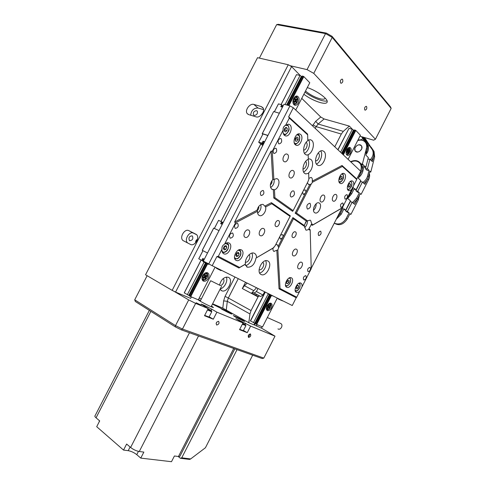 <?xml version="1.0" encoding="UTF-8"?>
<svg xmlns="http://www.w3.org/2000/svg" width="486" height="486" viewBox="0 0 486 486"><rect width="100%" height="100%" fill="white"/><g stroke="black" fill="none" stroke-linecap="round" stroke-linejoin="round"><path stroke-width="0.73" d="M262.786 112.922L260.52 115.668M256.602 110.668C254.014 110.984 252.963 112.394 253.437 114.896L254.154 115.413C256.736 115.115 257.793 113.706 257.337 111.197L256.602 110.668M197.498 239.258C196.101 240.048 195.469 241.244 195.603 242.842M192.134 235.868C189.303 236.153 188.386 237.69 189.4 240.485L189.668 240.661C192.492 240.394 193.41 238.857 192.42 236.056L192.134 235.868M220.055 289.279L221.78 290.792C227.314 293.21 233.985 279.681 228.414 277.336L228.092 277.202C224.034 276.82 221.173 279.45 219.514 285.094M220.273 288.854C224.489 288.083 228.244 280.714 226.282 277.056M220.146 285.44C222.904 285.865 225.474 279.827 222.983 278.764M256.523 287.755L251.663 293.064L252.763 292.378L254.172 293.046L256.414 291.564L257.993 288.484M247.192 283.107L244.415 285.719L253.589 290.543M263.546 109.636L257.975 108.001C253.728 108.014 251.286 110.419 250.655 115.212M253.886 104.435C249.944 103.02 244.537 110.322 247.143 113.517L248.65 114.599L256.037 116.853C259.961 118.347 265.508 111.106 262.962 107.789L261.316 106.592L253.886 104.435L257.975 108.001M196.623 234.702L193.519 233.177C189.279 230.783 183.787 240.114 187.736 242.994L187.888 243.115M188.866 230.662C184.613 228.262 179.079 237.672 183.034 240.564L190.378 244.379C194.631 246.894 200.317 237.49 196.38 234.465L188.866 230.662L193.519 233.177M288.265 64.747L257.537 57.688L145.551 274.766L172.159 290.367L288.265 64.747L291.576 66.594L300.548 75.834M301.751 98.366L320.748 117.011L324.113 118.949L349.325 126.087L352.733 129.604M199.193 298.1L201.313 299.005M212.601 303.805L222.801 308.148L223.633 300.907L225.054 296.363L234.963 277.026M264.621 291.782L262.969 295.008L260.727 296.515L254.081 293.009M245.527 282.281L242.32 288.538L244.415 285.719M291.576 66.594L175.574 292.074L190.621 298.374L191.369 296.916M252.805 292.396L260.636 296.478M259.366 295.865L258.042 296.885L242.32 288.538M238.255 278.66L228.335 298.021L251.037 310.578L258.042 296.885M251.037 310.578L249.956 313.956L248.802 322.716L253.953 324.873L254.749 323.305M349.325 126.087L343.316 131.366L341.306 134.051L316.155 126.633L315.244 128.413M334.781 146.815L341.306 134.051M254.002 324.77L261.365 328.141L262.082 326.732M255.162 323.482L254.415 324.946M257.082 324.624L256.353 326.045M248.802 322.716L222.801 308.148M175.574 292.074L172.159 290.367M298.459 268.685L298.702 268.794C301.01 269.724 303.92 263.461 301.709 262.325L301.448 262.203C299.133 261.274 296.223 267.592 298.459 268.685M245.023 237.265L245.375 237.417C248.261 238.529 251.42 231.567 248.68 230.139L248.297 229.969C245.406 228.857 242.253 235.886 245.023 237.265M283.903 161.467L284.529 161.783C287.226 162.695 289.917 156.091 287.542 154.378L286.892 154.05C284.182 153.139 281.503 159.803 283.903 161.467M333.013 200.979L333.445 201.204C335.626 201.994 338.183 196.022 336.245 194.649L335.802 194.418C333.609 193.628 331.057 199.649 333.013 200.979M307.99 271.589L308.148 271.656C310.25 270.909 310.906 269.499 310.117 267.428L309.953 267.355C307.838 268.108 307.188 269.523 307.99 271.589M235.169 228.305L235.431 228.42C238.128 227.642 238.875 225.99 237.66 223.451L237.387 223.329C234.683 224.119 233.942 225.783 235.169 228.305M340.808 207.249L341.075 207.388C343.019 206.653 343.632 205.226 342.916 203.105L342.642 202.966C340.692 203.707 340.085 205.135 340.808 207.249M273.703 153.26L274.153 153.485C276.595 152.701 277.275 151.018 276.182 148.43L275.726 148.194C273.278 148.989 272.603 150.678 273.703 153.26M303.72 279.96L303.865 280.027C306.046 279.256 306.721 277.816 305.894 275.696L305.743 275.629C303.562 276.406 302.887 277.852 303.72 279.96M230.151 238.079L230.388 238.189C233.189 237.387 233.966 235.692 232.709 233.104L232.454 232.988C229.647 233.802 228.882 235.497 230.151 238.079M278.63 143.662L279.11 143.911C281.582 143.109 282.269 141.377 281.169 138.717L280.677 138.461C278.199 139.282 277.518 141.013 278.63 143.662M344.999 199.017L345.291 199.175C347.259 198.422 347.885 196.958 347.162 194.777L346.864 194.619C344.896 195.378 344.27 196.848 344.999 199.017M279.65 236.98L280.398 239.173L282.615 237.66C283.229 236.263 283.18 235.236 282.457 234.598L280.58 235.163M302.565 192.201L303.343 194.558L305.402 193.124C306.016 191.721 305.986 190.658 305.305 189.941L303.489 190.391M260.915 195.384L261.255 195.548C263.77 194.771 264.469 193.13 263.363 190.615L263.011 190.445C260.49 191.235 259.797 192.881 260.915 195.384M318.597 235.479L318.822 235.589C320.882 234.847 321.525 233.408 320.742 231.281L320.511 231.166C318.439 231.919 317.808 233.353 318.597 235.479M275.835 226.446L276.157 226.591C278.344 227.418 280.793 221.914 278.751 220.747L278.417 220.589C276.224 219.763 273.782 225.316 275.835 226.446M292.724 237.429L293.009 237.563C295.045 238.34 297.432 233.019 295.531 231.937L295.233 231.798C293.192 231.014 290.804 236.378 292.724 237.429M307.31 208.895L307.662 209.071C310.372 208.136 311.186 206.252 310.111 203.415L309.74 203.233C307.024 204.187 306.216 206.076 307.31 208.895M290.993 196.848L291.393 197.043C294.255 196.095 295.093 194.133 293.902 191.162L293.483 190.955C291.345 190.19 289.049 195.627 290.993 196.848M320.778 201.775L321.216 201.994C323.5 202.82 326.118 196.715 324.083 195.311L323.621 195.074C321.331 194.248 318.719 200.414 320.778 201.775M289.85 177.676L290.403 177.955C293.015 178.86 295.725 172.354 293.404 170.738L292.827 170.446C290.209 169.541 287.505 176.108 289.85 177.676M260.174 235.595L260.532 235.753C263.272 236.804 266.328 230.03 263.74 228.633L263.357 228.456C260.605 227.405 257.556 234.246 260.174 235.595L260.532 235.753M293.204 255.745L293.489 255.879C295.877 256.821 298.787 250.472 296.521 249.257L296.217 249.124C293.823 248.176 290.92 254.579 293.204 255.745L293.489 255.879M271.085 151.049L272.263 151.304L273.855 179.407L272.737 179.674L271.085 151.049L234.623 222.041L257.064 210.225L257.519 211.258C257.404 213.19 257.896 214.545 258.989 215.328L259.627 215.626C262.659 216.75 266.741 210.833 265.611 206.981L264.846 206.131L271.407 202.674L290.324 215.827L275.27 245.545L273.108 248.115C272.774 249.695 273.029 250.782 273.873 251.377L277.858 249.907L278.703 247.635L277.306 244.665L275.744 244.622M307.383 182.779L308.665 184.631L311.162 184.176L312.468 182.244L312.182 181.205C312.547 179.595 312.34 178.423 311.575 177.688L311.046 177.414L308.817 178.38M272.737 179.674C269.924 183.368 269.584 186.533 271.729 189.157L274.444 189.753C278.235 189.06 280.635 180.986 277.615 179.012L276.789 178.605L273.855 179.407M270.611 187.578C273.399 185.585 274.554 182.803 274.086 179.243M264.846 206.131L263.06 204.387C260.229 204.193 258.23 206.143 257.064 210.225M257.629 213.141C260.441 210.894 261.511 208.069 260.824 204.667M270.35 184.777C271.765 183.763 272.281 182.396 271.887 180.683M257.173 210.499C258.564 209.466 259.074 208.136 258.704 206.501M353.65 185.537C354.008 183.593 353.759 182.189 352.909 181.327L352.222 180.95C349.161 179.863 345.57 188.477 348.262 190.439L348.912 190.785L351.512 189.734L356.73 179.498L342.393 166.443L312.468 182.244M339.799 183.137L340.498 183.508C343.669 184.619 347.302 175.956 344.55 173.824L343.815 173.423C340.625 172.311 336.998 181.09 339.799 183.137M301.97 286.886C302.274 285.045 301.94 283.806 300.962 283.174L300.67 283.04C297.353 281.661 292.991 290.92 296.278 292.353L296.533 292.463C297.554 292.748 298.647 292.299 299.813 291.114L311.228 268.734L310.202 230.364L308.896 229.459L308.896 228.736L311.751 223.864L310.651 220.437L310.08 220.158L306.441 221.148L304.224 225.486L305.791 229.939L306.32 230.194L308.896 229.459M286.655 287.238L286.928 287.354C290.379 288.775 294.82 279.45 291.442 277.858L291.126 277.719C287.663 276.291 283.229 285.732 286.655 287.238M295.36 144.785L296.345 145.308C300.19 146.565 303.975 137.064 300.658 134.458L299.619 133.905C295.749 132.648 291.989 142.289 295.36 144.785M284.419 135.351L285.489 135.904C289.504 137.198 293.319 127.496 289.85 124.768L288.727 124.167L285.671 125.188C283.709 126.226 282.864 127.867 283.138 130.12C282.816 132.471 283.241 134.215 284.419 135.351M223.639 253.728L224.064 253.905C228.529 255.672 233.444 245.138 229.119 243.055L228.633 242.848C227.314 242.484 225.954 242.939 224.544 244.209C222.558 245.284 221.707 246.937 221.993 249.178C221.744 251.396 222.296 252.908 223.639 253.728M236.093 260.35L236.482 260.514C240.74 262.209 245.564 251.912 241.439 249.932L240.989 249.737C236.718 248.042 231.907 258.485 236.093 260.35M304.655 227.576C306.587 225.759 307.504 223.536 307.401 220.905M304.303 225.68L305.785 221.908M314.618 212.661L315.22 212.959C318.603 214.198 322.516 205.195 319.472 203.166L318.828 202.844C315.432 201.599 311.526 210.724 314.618 212.661M313.531 210.359C315.378 208.537 316.246 206.331 316.143 203.743M313.786 207.722L314.527 205.851M261.012 274.475L261.45 274.663C266.68 276.777 272.974 263.461 267.908 261L267.373 260.769C262.124 258.643 255.836 272.203 261.012 274.475M259.621 272.974C263.825 272.397 267.756 264.378 265.635 260.703M259.123 269.596L259.317 269.675C262.112 270.811 265.453 263.704 262.732 262.416L262.659 262.379M256.572 257.623C256.511 255.587 255.843 254.184 254.567 253.4L253.984 253.145C250.175 251.596 244.428 258.941 245.473 264.074L245.059 264.427L247.404 267.215C251.851 267.343 254.719 264.287 256.007 258.06L273.922 247.538M245.491 265.544C249.828 265.125 253.971 257.106 251.906 253.121M245.418 262.154C248.225 262.993 251.402 256.505 249.008 254.804M312.182 181.205L342.023 165.495L356.797 178.97L360.733 171.26L293.319 107.758L288.666 116.822L289.31 118.104L307.65 134.804L307.808 140.697C303.756 143.309 302.183 152.033 305.305 154.366L306.545 155.016L308.191 154.985L308.13 154.621C312.656 153.078 315.226 143.163 311.775 140.418L310.439 139.701L307.79 140.156M304.443 153.29C308.531 151.729 311.107 143.194 308.47 139.846M303.629 150.107C306.277 150.265 308.41 144.056 306.271 142.404L306.15 142.307M317.115 164.827L318.245 165.422C323.008 167.032 328.062 154.706 323.955 151.462L322.74 150.806C317.947 149.19 312.917 161.759 317.115 164.827M316.41 163.989C320.365 162.743 323.19 154.366 320.772 150.982M315.56 160.769C318.111 161.589 320.76 155.04 318.555 153.339L318.136 153.072M308.191 154.985L308.306 159.323C303.72 160.811 301.101 170.908 304.631 173.35L305.737 173.915L308.677 173.32L308.616 172.773C312.48 170.057 313.992 161.85 311.01 159.578L309.819 158.946L308.294 158.952M303.671 172.135C308.124 168.934 309.594 164.693 308.088 159.414M302.966 169.013C305.585 169.11 307.711 162.998 305.591 161.449M245.059 264.427L238.936 267.986L216.908 256.535L212.2 265.702L203.336 261.116L283.982 104.235L289.929 105.893L293.319 107.758M278.186 246.323L292.882 217.6L304.224 225.486M306.441 221.148L295.16 213.147L309.813 184.498M274.444 189.753L274.894 197.656L293.131 210.632L292.615 211.349L273.794 198.009L273.314 189.619M273.108 248.115L256.007 258.06M212.2 265.702L292.262 305.53L296.229 297.748L279.037 288.818L276.82 250.339M271.407 202.674L271.783 203.725L265.611 206.981M288.666 116.822L307.577 134.075L307.65 134.804M311.162 184.176L296.43 212.971L307.541 220.875M296.43 212.971L295.16 213.147M310.202 230.364L310.135 229.599L308.896 228.736M221.993 249.178L218.317 256.335L239.653 267.458L245.473 264.074M239.653 267.458L238.936 267.986M293.131 210.632L307.978 181.618L308.841 179.304L308.677 173.32M277.858 249.907L280.051 288.52L296.709 297.207L299.813 291.114M304.661 226.519L293.471 218.761L278.703 247.635M311.751 223.864L313.051 224.793L342.308 207.783L351.512 189.734M289.31 118.104L285.671 125.188M283.138 130.12L272.263 151.304M290.148 216.458L271.783 203.725M257.519 211.258L235.497 222.88L224.544 244.209M208.737 263.934L289.929 105.893M311.216 268.351L341.95 208.087L312.322 225.316L311.089 224.441M279.037 288.818L280.051 288.52M296.709 297.207L296.229 297.748M292.882 217.6L293.471 218.761M342.023 165.495L342.393 166.443M356.797 178.97L356.73 179.498M313.051 224.793L312.322 225.316M341.95 208.087L342.308 207.783M273.794 198.009L274.894 197.656M235.497 222.88L234.623 222.041M218.317 256.335L216.908 256.535M287.949 280.118L286.661 281.582L286.546 283.411L287.706 283.763L288.988 282.299L289.109 280.477L287.949 280.118L286.661 281.582L286.546 283.411L287.706 283.763L288.988 282.299L289.109 280.477L287.949 280.118M286.576 282.214L287.293 280.78M287.25 281.443L288.988 282.299M286.533 283.18L287.706 283.763M298.775 286.187L297.967 285.276L296.606 286.254L296.047 288.143L296.855 289.049L298.216 288.07L298.775 286.187L297.967 285.276L296.606 286.254L296.047 288.143L296.855 289.049L298.216 288.07L298.775 286.187L297.499 285.561M296.205 287.426L296.843 286.041M296.496 287.22L298.216 288.07M226.069 245.618L224.325 246.171L223.347 248.322L224.119 249.907L225.862 249.348L226.834 247.204L226.069 245.618L224.325 246.171L223.347 248.322L224.119 249.907L225.862 249.348L226.834 247.204L226.069 245.618M223.475 248.625L224.034 248.449L224.836 245.971M224.034 248.449L225.862 249.348M225.006 246.311L226.834 247.204M286.072 127.296L284.541 128.571L284.225 130.91L285.44 131.955L286.965 130.679L287.281 128.353L286.072 127.296L284.541 128.571L284.225 130.91L285.44 131.955L286.965 130.679L287.281 128.353L286.072 127.296M284.237 130.71L284.996 130.072L285.294 127.879M284.996 130.072L286.965 130.679M285.416 127.782L287.281 128.353M235.813 255.144L236.585 256.626L238.255 255.994L239.161 253.892L238.401 252.404L236.718 253.03L235.813 255.144L236.585 256.626L238.255 255.994L239.161 253.892L238.401 252.404L236.718 253.03L235.813 255.144M235.886 255.314L236.445 255.107L237.241 252.793M236.445 255.107L238.255 255.994M237.35 253.006L239.161 253.892M339.69 179.498L340.783 179.948L341.968 178.484L342.065 176.57L340.972 176.114L339.781 177.578L339.69 179.498L340.783 179.948L341.968 178.484L342.065 176.57L340.972 176.114L339.781 177.578L339.69 179.498M339.69 178.38L340.164 177.025M340.127 177.846L341.968 178.484M340.911 176.175L342.065 176.57M348.924 187.377L350.163 186.272L350.552 184.322L349.689 183.477L348.438 184.589L348.055 186.539L348.924 187.377L350.163 186.272L350.552 184.322L349.689 183.477L348.438 184.589L348.055 186.539L348.924 187.377M348.146 185.804L348.577 184.437M348.347 185.634L350.163 186.272M349.203 183.854L350.552 184.322M298.082 139.427L297.857 137.356L296.417 137.113L295.196 138.953L295.421 141.025L296.867 141.256L298.082 139.427L297.857 137.356L296.417 137.113L295.196 138.953L295.421 141.025L296.867 141.256L298.082 139.427L296.132 138.808L296.01 137.647M295.269 140.114L296.132 138.808M295.373 140.782L296.867 141.256M264.694 141.748L263.041 141.195L262.063 143.103L258.674 142.24L262.756 145.521M267.883 135.539L262.993 133.954L258.844 142.021M263.06 144.664L261.091 143.084L262.707 143.625L262.063 143.103M263.041 141.195L263.685 141.718L262.707 143.625M274.353 111.75L278.466 103.864L281.759 104.788L282.378 105.359L282.008 106.07L282.907 106.325M267.95 135.418L262.325 133.595L262.744 134.324M262.142 133.826L273.661 111.549L279.365 113.214M262.993 133.954L258.674 142.24M263.886 143.321L263.096 144.202M262.993 144.403L263.436 144.202M282.609 106.24L283.277 105.602M281.759 104.788L280.78 106.689L282.469 107.169M274.402 111.768L278.466 103.864M262.325 133.595L273.661 111.549M281.576 106.914L282.008 106.07M262.798 143.449L263.278 143.838M263.072 142.908L263.947 143.2M263.685 141.718L264.56 142.009M215.802 267.586L216.707 268.448L220.978 270.611L221.409 270.435M215.778 267.482L221.44 270.459M203.02 261.231L203.154 261.675L208.336 264.323M203.409 260.314L202.96 261.182L208.767 264.147M204.29 259.263L202.753 258.467L201.763 260.393L198.738 258.795L202.911 250.673L202.231 250.326L213.646 228.141L219.022 230.607M202.231 250.326L207.51 252.999L202.96 250.691L198.774 258.831M203.476 258.844L202.492 260.751L201.763 260.393M214.356 228.414L218.566 220.34L222.333 222.157L221.962 222.874L222.801 223.256M222.782 222.624L222.254 222.315M203.057 261L202.51 260.727M222.874 222.321L223.238 222.406M221.634 221.744L220.65 223.657L222.217 224.38M214.405 228.432L218.566 220.34M202.279 250.345L213.719 228.11M221.385 223.997L221.962 222.874M202.862 260.034L203.677 260.453M222.928 222.302L223.366 222.151M277.676 298.349L278.678 299.218L282.67 300.907M277.664 298.27L282.712 300.779M267.768 293.429L268.758 294.291L272.846 296.01M267.756 293.344L272.865 296.029M293.696 98.433C292.365 101.902 292.76 104.186 294.868 105.28C296.199 105.468 297.353 104.678 298.343 102.911C299.674 99.448 299.279 97.164 297.153 96.052C295.834 95.876 294.68 96.665 293.696 98.433M294.054 104.879L295.743 103.943M202.662 275.617C201.502 278.357 201.799 280.203 203.543 281.163C205.341 281.546 206.927 280.58 208.287 278.265C209.448 275.532 209.15 273.685 207.394 272.719C205.608 272.342 204.029 273.308 202.662 275.617M202.613 280.507L204.679 279.985M281.09 104.599L296.503 74.619L281.03 104.581M260.794 143.941L220.954 221.434M201.101 260.046L184.249 292.833L189.449 295.737M288.903 105.608L303.817 76.575L309.77 82.742L295.749 110.049M215.091 267.136L198.3 299.838L190.743 296.654L207.546 263.947M260.842 143.978L221.009 221.458M201.155 260.071L184.255 292.943M296.503 74.619L300.032 75.464L285.088 104.539M204.065 262.173L187.335 294.729M301.964 76.782L300.032 75.464M301.411 76.278L286.661 104.982M205.499 262.914L188.781 295.445M301.885 76.764L287.293 105.158M206.076 263.205L189.376 295.695M303.817 76.575L302.359 76.016L287.372 105.183M206.143 263.242L189.358 295.907L190.743 296.654M303.161 76.211L288.162 105.401M206.866 263.606L190.062 296.314M207.607 274.712L206.927 272.616M297.414 97.735L296.411 96.04M346.852 149.658C345.674 152.58 345.874 154.481 347.441 155.362C348.541 155.52 349.549 154.773 350.455 153.133C351.633 150.217 351.433 148.315 349.859 147.428C348.76 147.276 347.757 148.017 346.852 149.658M346.706 154.894L347.715 154.354M267.039 305.888C266.012 308.276 266.158 309.849 267.482 310.621C268.904 310.894 270.21 310.001 271.401 307.942C272.433 305.56 272.281 303.987 270.951 303.209C269.536 302.936 268.236 303.829 267.039 305.888M266.717 309.989L267.889 309.643M338.007 149.852L348.997 128.353L337.867 149.718M265.119 292.031L250.387 320.851L255.411 323.615M343.329 154.87L355.807 130.448L360.43 135.242L348.11 159.372M277.281 298.082L262.549 326.932L256.693 324.46L271.407 295.652M265.289 292.11L250.521 321.003M348.997 128.353L352.307 129.294L340.565 152.264M268.151 293.975L253.479 322.68M354.112 130.436L352.307 129.294M353.498 129.993L341.615 153.248M269.378 294.613L254.725 323.299M353.863 130.37L341.992 153.606M269.827 294.844L255.186 323.494M354.33 130.205L342.18 153.789M270.052 294.959L255.381 323.67M355.807 130.448L354.482 129.914L342.253 153.849M270.131 295.002L255.429 323.779L256.693 324.46M355.236 130.133L342.837 154.402M270.824 295.354L256.104 324.162M270.751 304.345L270.38 303.124M349.647 148.473L349.136 147.44M203.16 280.021L202.152 279.675M205.967 272.682L206.526 273.132M203.889 277.063L204.855 277.652L205.037 278.727L205.827 278.235L205.645 277.16L204.6 276.595L205.827 278.235M204.764 277.536L203.798 277.117M204.46 275.343L205.426 275.866L205.244 274.79L204.448 275.283L204.636 276.358L203.476 277.318L203.628 278.18L204.618 277.561M205.426 275.866L206.653 275.343L206.799 276.206L205.645 277.16M206.507 275.434L206.799 276.206M206.623 276.115L204.764 276.255L204.636 275.513M205.657 278.138L205.007 278.545M204.588 275.41L205.481 275.969M204.636 276.4L205.809 276.82M267.075 309.582L266.462 309.388M268.965 306.034L268.296 305.676L268.94 306.01L268.539 305.372L267.968 306.071L268.308 307.012L267.592 307.893L267.914 308.397L268.63 307.523L268.114 307.249M268.94 306.01L269.882 305.087L270.198 305.597L269.426 306.775L268.424 306.241L269.821 307.407L269.426 306.775M268.776 307.431L269.25 308.106L269.821 307.407M269.657 307.316L269.147 307.942M267.695 307.76L267.725 308.106M269.821 305.165L270.198 305.597M270.034 305.506L269.39 305.688M268.679 305.882L268.339 305.7M268.223 306.484L268.485 305.937L269.487 306.472M349.306 150.478L349.252 151.237L347.618 151.231L349.434 151.298L349.501 150.411L348.717 150.684L348.717 149.402L348.128 149.615L347.891 151.006L347.156 151.28L347.095 152.173L347.824 151.899L347.125 151.681M348.705 151.571L347.454 151.504L347.642 151.814M347.125 151.656L347.879 151.893L347.879 153.175L348.468 152.956L348.541 151.845M347.94 152.318L348.468 152.956M348.286 152.896L347.891 153.047M347.132 151.626L347.624 151.103M294.917 96.805L296.369 96.72L295.889 96.477M294.723 104.277L293.477 104.198M294.71 99.351L295.725 99.624L295.324 98.597L294.68 99.278L295.002 100.681L294.2 101.531L294.516 102.352L295.318 101.495L294.455 101.258M295.725 99.624L296.764 98.804L297.08 99.624L296.199 100.845L295.081 100.541M294.528 101.179L295.464 101.434L295.956 102.546L296.6 101.866L296.199 100.845M296.636 98.937L297.08 99.624M296.885 99.569L295.117 100.159L294.838 99.454M295.069 100.566L296.6 101.866M296.405 101.811L295.889 102.364M295.057 100.244L296.278 100.474M219.787 285.246L210.693 280.732L219.787 285.246M197.213 335.492L234.519 348.741M138.455 451.36L136.766 454.665L140.77 458.11L143.856 452.089L139.282 451.506C136.226 450.935 133.34 449.586 130.613 447.454L126.633 444.04L123.529 450.079L128.201 450.674L130.084 447.005M123.529 450.079L96.702 426.696L99.679 420.906L96.058 417.802C94.861 416.739 94.551 416.01 95.141 415.615L149.348 310.384M140.77 458.11L171.497 461.7L174.419 455.983L178.471 456.5L233.699 348.492M99.472 420.73L99.029 422.17M136.766 454.665C134.087 452.557 131.238 451.227 128.201 450.674M180.136 455.856L179.869 456.378L178.471 456.5M239.726 329.35L243.328 330.687M242.648 323.633L243.778 324.053L242.781 323.372M243.759 324.059L242.757 323.421M204.673 315.39L209.053 317.012M207.808 309.278L209.515 309.959L207.978 308.944M209.15 309.861L207.923 309.053M303.847 94.278C309.175 98.178 314.734 100.973 320.523 102.655C324.982 103.773 327.23 103.397 327.26 101.531C327.321 98.269 316.131 90.39 307.286 87.583M304.947 92.14C310.268 96.052 315.821 98.84 321.617 100.511C324.071 101.149 325.906 101.295 327.127 100.954M364.816 109.97L365.174 110.182C366.663 109.593 367.13 108.372 366.572 106.531L366.213 106.312C364.719 106.908 364.257 108.129 364.816 109.97M340.668 83.021L341.105 83.282C342.721 82.669 343.201 81.362 342.545 79.37L342.101 79.103C340.479 79.722 340.006 81.034 340.668 83.021M325.067 98.02C324.873 99.314 323.147 99.551 319.891 98.743C314.515 97.145 309.722 94.57 305.518 91.034M375.429 139.239L391.157 108.402L332.224 37.41L313.756 73.374L375.429 139.239L373.613 140.193L359.938 136.208M289.923 65.671L307.037 69.613L325.541 33.607L276.649 24.628L259.378 58.113M276.649 24.628L278.29 24.3L326.361 33.091L332.06 36.335L390.537 106.908L391.157 108.402M313.756 73.374L307.037 69.613M332.06 36.335L332.224 37.41L325.541 33.607L326.361 33.091M196.15 302.76L201.143 305.147L196.15 302.76M218.585 321.313L218.566 321.307C216.349 321.951 215.723 323.19 216.677 325.037L216.689 325.037C218.9 324.405 219.532 323.166 218.585 321.313M250.387 333.937L250.369 333.931C248.382 334.562 247.793 335.735 248.601 337.43L248.607 337.436C250.594 336.804 251.189 335.638 250.387 333.937M212.437 304.127L220.237 308.009L212.558 303.902M242.702 320.055L233.304 315.517L235.279 316.945L244.731 321.513L242.702 320.055M229.89 312.735L220.547 308.227L222.4 309.57L231.798 314.108L229.89 312.735M211.465 306.022L213.433 307.559C212.491 307.529 204.624 303.75 200.53 301.356L198.118 299.765M198.391 299.655L200.554 300.482M147.143 275.702L134.719 299.795L175.501 325.608L188.702 299.911L173.867 291.223M261.401 328.068L274.997 336.166L250.624 326.1L235.892 318.543L243 322.953L216.896 312.17L211.762 309.193C206.951 306.52 203.397 304.819 201.101 304.084L208.172 308.567L195.639 303.392L182.463 329.052L263.807 358.109L274.997 336.166M243 322.953L239.574 329.642L247.253 332.691L250.624 326.1M208.172 308.567L204.503 315.724L213.287 319.211L216.896 312.17M263.807 358.109L262.185 358.559L181.327 329.854L175.391 326.914L135.327 301.484L134.719 299.795M188.702 299.911L195.639 303.392M175.391 326.914L175.501 325.608L182.463 329.052L181.327 329.854M247.253 332.691L243.443 330.468M213.287 319.211L209.174 316.775M180.397 458.28L181.752 457.812L190.664 458.93L189.643 459.434L180.397 458.28L178.168 456.463M181.752 457.812L237.04 349.634M190.664 458.93L205.426 447.752L252.677 355.187M236.591 317.297L241.445 319.77L236.658 317.261M241.421 319.77L236.749 317.346M223.791 309.983L228.56 312.401L223.852 309.94M228.529 312.401L223.912 309.995M256.389 294.291L255.873 295.3M354.841 148.37L355.12 150.86C357.678 152.902 359.919 152.1 361.845 148.461L361.584 146.013C359.026 143.929 356.779 144.713 354.841 148.37M355.357 166.194L355.946 166.753L355.357 166.194M372.805 149.98L374.062 151.48L374.645 156.905L370.794 172.026L369.718 171.989M371.298 160.556C374.117 157.124 374.755 153.801 373.205 150.593L373.789 156.03L372.361 161.619L369.919 159.183L367.459 168.8L369.05 170.337L367.604 175.987C366.863 178.666 365.284 180.816 362.872 182.438M363.765 183.252C366.171 181.636 367.744 179.492 368.485 176.819L369.925 171.181L370.794 172.026M367.459 168.8L365.448 168.739L367.039 170.27L369.05 170.337M367.938 159.135L369.919 159.183M365.448 168.739L365.824 167.257M360.837 163.904L361.748 164.778L363.334 164.821L361.863 170.55L362.775 171.406L364.239 165.696L365.855 167.257L368.333 157.598L365.837 155.107L367.295 149.427L366.401 148.516L362.428 163.946L360.837 163.904L360.63 163.539C358.255 160.374 354.902 159.76 350.576 161.692M365.411 142.362L366.73 143.917C367.616 145.508 367.805 147.343 367.295 149.427M357.726 140.539C361.353 139.506 364.057 140.326 365.837 142.999C366.723 144.591 366.912 146.432 366.401 148.516M358.085 161.765L360.102 162.81M362.775 171.406C362.1 173.86 360.697 175.902 358.577 177.536M362.428 163.946L363.334 164.821M365.855 167.257L363.856 167.196M369.348 173.435C369.907 175.452 369.646 177.554 368.57 179.741L361.128 194.345L360.029 193.957M368.57 179.741L367.695 178.915L364.931 184.328L362.428 182.031L357.696 191.32L359.33 192.76L356.566 198.191L352.544 202.577M353.462 203.348L357.471 198.974L360.235 193.556L361.128 194.345M357.696 191.32L355.898 190.682L357.538 192.122L359.33 192.76M355.898 190.682L360.624 181.412L362.428 182.031M352.605 187.28L353.456 187.578L350.643 193.094L351.578 193.902L354.385 188.398L356.05 189.862L360.8 180.537L358.243 178.186L361.049 172.676L360.345 172.014M359.774 163.144L361.165 164.687C362.507 167.038 362.471 169.699 361.049 172.676M350.868 161.966C354.92 160.24 358.048 160.854 360.254 163.812C361.475 165.908 361.554 168.314 360.497 171.036M351.578 193.902L348.201 197.881M352.769 186.976L353.456 187.578M356.05 189.862L354.051 189.054M355.169 150.933L355.12 150.86C352.848 147.55 359.397 142.428 361.505 145.891L361.584 146.013C363.801 149.366 357.21 154.396 355.169 150.933M364.555 137.556L370.933 147.24M364.245 137.465L365.624 139.482L363.467 137.234M363.364 137.204L372.343 149.706C373.892 152.92 373.254 156.243 370.429 159.687M374.062 151.48L371.097 147.112M368.212 146.25L369.372 145.326M367.197 144.19L367.805 143.71M361.548 136.681L362.842 138.577L361.426 139.713L357.969 140.059M362.605 140.405L363.741 139.5L366.73 143.917C368.23 146.997 367.683 150.253 365.071 153.679M362.787 137.04L367.616 144.834C369.117 147.902 368.57 151.146 365.97 154.566M362.842 138.577L363.741 139.5M361.426 139.713L361.93 140.229M366.225 142.076L365.922 142.313M359.452 195.093L358.376 199.752L350.922 214.381L349.835 213.962M358.376 199.752L357.471 198.974L354.707 204.393L352.137 202.231L347.393 211.531L349.076 212.886L346.299 218.329C342.946 223.505 338.936 225.103 334.277 223.135C339.028 226.105 343.341 224.751 347.235 219.065L349.999 213.64L350.922 214.381M347.393 211.531L345.613 210.857L347.302 212.212L349.076 212.886M345.613 210.857L350.345 201.575L352.137 202.231M342.326 207.747L343.037 208.014L340.218 213.536L341.178 214.296L343.991 208.786L345.698 210.165L350.461 200.821L347.83 198.61L350.643 193.094L350.06 192.59M351.749 189.09L350.643 193.094M340.218 213.536L337.345 217.12M341.178 214.296L336.294 219.186M342.436 207.534L343.037 208.014M345.698 210.165L343.717 209.326M277.956 328.919C280.622 330.583 283.575 325.158 280.872 323.567L280.258 323.293M312.474 125.801L315.693 121.287L320.748 117.011M256.414 291.564L262.969 295.008M258.224 296.545L251.663 293.064M249.956 313.956L227.302 301.314L226.3 309.892M324.113 118.949L318.142 124.033L343.316 131.366M225.054 296.363L228.335 298.021L227.302 301.314L223.633 300.907M315.693 121.287L318.142 124.033L316.155 126.633L312.954 124.872M263.224 108.275L261.316 106.592M285.458 285.094L286.236 285.665C289.091 286.716 292.408 278.964 289.419 278.211L288.884 278.144M285.786 285.962C286.351 286.406 288.35 285.847 290.033 282.992C290.999 280.714 290.865 278.976 289.632 277.785L289.808 277.913M295.3 291.059C295.871 291.436 298.106 291.406 299.953 287.068C300.208 284.219 299.965 282.907 299.212 283.119L299.327 283.204M295.154 290.312C296.873 291.43 298.44 290.355 299.862 287.086C300.372 284.875 299.935 283.666 298.538 283.453M222.272 252.125L222.734 252.337C223.566 252.769 224.708 252.471 226.172 251.456C228.797 249.567 228.985 244.762 228.317 244.391L226.804 242.854L228.159 244.172M221.944 250.685L222.011 250.831C223.827 254.95 230.224 248.553 228.165 244.707L225.468 243.48M283.715 134.482L283.945 134.549C284.905 135.381 286.394 134.318 288.405 131.36C289.486 129.944 289.298 127.842 287.852 125.066L287.694 124.945M283.216 133.2L283.666 133.717C286.625 136.523 290.962 128.025 287.84 125.54L285.355 125.358M284.893 125.649L283.526 127.247M239.847 250.15L239.24 249.755C240.825 250.077 241.445 254.008 240.357 255.515C240.564 255.788 238.262 258.649 237.423 258.777L234.799 258.813M234.501 257.519C236.287 259.585 238.201 258.91 240.248 255.484C241.287 252.058 240.552 250.333 238.037 250.314M338.93 181.515C341.105 182.384 342.612 180.841 343.45 176.892C343.456 174.996 342.83 174.067 341.573 174.11M347.441 188.884L347.454 188.896C349.549 191.15 353.395 183.939 351.153 181.964L350.09 181.594M350.692 181.193L351.001 181.436M294.668 143.923L294.826 143.965C295.263 144.682 296.509 144.008 298.58 141.93C299.382 141.08 299.777 139.446 299.747 137.034C299.236 135.108 298.568 134.154 297.742 134.166L298.04 134.282M294.23 142.763C295.524 144.148 296.952 143.826 298.519 141.791C300.397 137.356 299.795 135.047 296.715 134.865M205.25 279.638L203.427 280.088L201.963 278.757M205.56 279.231C202.656 281.187 201.757 275.981 204.721 274.274C207.631 272.348 208.494 277.536 205.56 279.231M205.092 273.023L206.58 273.181L207.364 274.061M203.828 277.099L204.655 277.542M269.353 303.404L270.69 304.218C271.856 304.473 269.827 310.493 267.257 309.631L266.377 308.981M269.724 303.252L270.593 304.06M267.251 308.762C265.976 306.976 269.444 302.735 270.544 304.728C271.796 306.514 268.363 310.724 267.251 308.762M346.378 154.372L347.047 154.445L346.251 154.032M349.981 150.66C348.632 154.354 347.508 154.773 346.609 151.918C347.964 148.212 349.088 147.793 349.981 150.66M348.255 147.884L349.373 148.175M348.079 150.338L348.638 150.514M293.143 103.463L294.504 104.283L296.582 103.251C298.343 100.444 298.27 98.269 296.369 96.72L296.903 97.085M294.723 98.221C297.055 95.59 298.951 100.529 296.557 102.917C294.249 105.553 292.299 100.638 294.723 98.221M294.48 101.234L295.348 101.471M130.613 447.454L189.479 332.746M150.879 311.356L96.058 417.802M198.513 336.002L139.282 451.506M244.367 324.605L245.211 325.116M245.898 325.614L242.332 324.247M243.267 330.808L245.861 325.742L245.041 324.885L242.575 323.779L245.023 324.873C246.384 325.334 245.661 324.788 242.854 323.233M208.057 308.792C212.564 311.307 212.728 311.654 208.543 309.825L207.729 309.43L208.543 309.825C212.795 311.866 211.343 310.548 211.75 311.751L207.467 309.94M244.974 324.454L245.606 323.226M211.082 310.524L211.762 309.193M235.746 316.629C231.901 314.977 238.802 318.95 242.32 320.408C246.08 322.018 239.215 318.075 235.746 316.629M241.779 320.171L242.453 320.566M223.013 309.351C219.143 307.668 225.814 311.514 229.362 312.996C233.152 314.63 226.512 310.821 223.013 309.351M228.815 312.759L229.489 313.148M374.645 156.905L373.789 156.03M368.485 176.819L367.604 175.987M357.471 198.974L356.566 198.191M372.975 150.229L372.118 149.342M366.499 143.546L367.386 144.464M347.235 219.065L346.299 218.329M253.953 115.334L253.437 114.896M189.923 240.758L189.4 240.485M220.978 290.349L221.78 290.792M248.243 114.441L247.143 113.517M187.736 242.994L183.034 240.564M260.727 296.515L254.172 293.046M252.763 292.378L259.324 295.846M244.974 237.235L245.375 237.417M230.085 238.043L230.388 238.189M273.837 251.359L274.171 251.511M272.057 189.358L272.5 189.534M259.111 215.401L259.627 215.626M296.114 292.25L296.533 292.463M286.479 287.129L286.928 287.354M296.035 145.205L296.345 145.308M285.167 135.807L285.489 135.904M223.372 253.564L224.064 253.905M235.844 260.198L236.482 260.514M305.943 230.036L306.32 230.194M314.879 212.819L315.22 212.959M260.715 274.292L261.45 274.663M246.596 266.808L247.404 267.215M306.137 154.882L306.545 155.016M317.856 165.289L318.245 165.422M305.293 173.757L305.737 173.915M339.179 182.268C339.726 182.536 340.552 182.201 341.658 181.26C343.025 179.456 343.657 177.973 343.547 176.813C343.377 174.711 342.94 173.666 342.235 173.672M347.654 189.57C348.255 190.166 349.404 189.321 351.105 187.025C352.125 185.427 352.15 183.605 351.165 181.564L350.698 181.193M208.324 264.329L208.798 264.171M222.521 223.129L222.916 222.369M202.948 280.841L203.543 281.163M267.1 310.408L267.482 310.621M203.427 280.088L205.505 279.584C207.959 277.227 208.318 275.094 206.58 273.181L205.955 272.682M347.047 154.445L348.462 153.947C349.574 152.659 350.127 151.535 350.12 150.569C350.06 148.953 349.695 148.072 349.027 147.938L348.553 147.683M294.735 99.423L295.816 99.715M210.663 280.786L200.202 301.162M221.561 286.345L211.118 306.709M234.835 348.851L179.869 456.378M211.75 311.751L208.974 317.164M216.124 323.433L216.853 322.018M250.217 333.888L248.449 337.345M234.24 316.331C234.24 315.985 234.726 316.216 235.686 317.024L243.504 321.082M221.47 309.023C220.608 307.863 224.325 310.979 229.374 313.008L230.589 313.683M367.616 144.834L365.837 142.999M361.165 164.687L360.254 163.812M373.205 150.593L372.343 149.706M267.343 317.54L280.872 323.567"/></g></svg>
